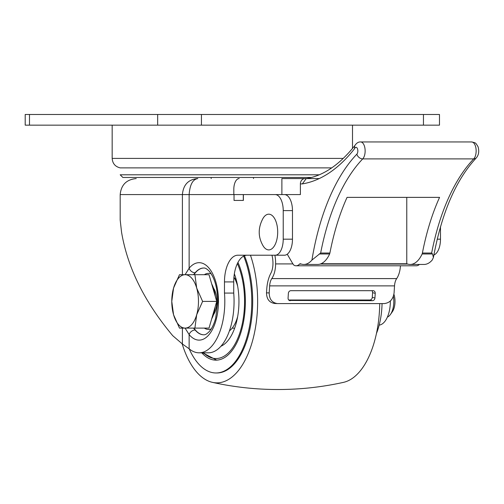<?xml version="1.0" encoding="UTF-8"?>
<svg xmlns="http://www.w3.org/2000/svg" width="504" height="504" viewBox="0 0 504 504"><rect width="100%" height="100%" fill="white"/><g stroke="black" fill="none" stroke-linecap="round" stroke-linejoin="round"><path stroke-width="0.76" d="M268.758 214.181A17.861 8.927 90 0 1 277.691 232.042A17.861 8.927 90 0 1 272.557 248.207A17.861 8.927 90 0 1 263.063 245.794C257.941 236.886 257.941 227.72 263.063 218.289A17.861 8.927 90 0 1 268.758 214.181M433.868 254.961A16.021 8.014 -90 0 0 440.483 239.186L440.483 226.756M382.051 303.591A51.414 25.71 90 0 1 376.444 333.503M193.498 274.699L195.136 272.79A5.342 3.963 -140.2 0 1 189.139 268.21L189.139 194.588C189.882 184.666 192.774 179.329 197.795 178.567C188.439 179.329 183.305 184.666 182.398 194.588L234.032 194.588L234.032 200.428L243.382 200.428L243.382 194.588L275.209 194.588A16.021 8.014 90 0 1 283.223 210.609L283.223 239.186A16.021 8.014 90 0 1 275.209 255.213L284.464 255.213A16.021 8.014 -90 0 0 292.471 239.186L292.471 210.609A16.021 8.014 -90 0 0 284.464 194.588M275.209 255.213L237.825 255.213A26.706 13.35 -90 0 0 224.475 281.912L233.724 281.912A26.706 13.35 90 0 1 247.08 255.213M233.724 281.912L233.724 293.07A51.414 25.71 90 0 1 208.36 352.819L199.105 352.819A51.414 25.71 -90 0 0 224.475 293.07L224.475 281.912M243.287 194.588L243.287 200.428M239.161 178.567A10.678 5.342 90 0 0 233.818 189.246L233.818 194.588L300.39 194.588L300.39 183.903A5.342 4.624 -90 0 1 305.014 178.567L319.24 178.567M233.724 293.07L224.475 293.07M195.136 272.79A33.377 16.689 90 0 1 203.729 268.021C205.191 267.807 207.106 268.966 209.488 271.498C214.811 278.296 217.564 288.433 217.747 301.921L215.693 318.093C214.074 323.978 211.995 328.394 209.462 331.336C207.094 333.843 205.185 334.996 203.729 334.782A33.377 16.689 90 0 1 195.136 330.013A5.342 3.963 140.2 0 0 189.139 334.593A38.72 19.36 -90 0 0 213.866 326.46A38.72 19.36 -90 0 0 213.866 276.343A38.72 19.36 -90 0 0 189.139 268.21L185.069 274.699M195.136 330.013L193.498 328.104M185.069 328.104L189.139 334.593L189.139 348.793A51.414 25.71 -90 0 0 199.105 352.819M182.398 274.699L182.398 194.588L120.185 194.588L120.185 220.009L121.54 232.073C127.455 267.504 144.522 302.053 172.752 335.708L182.398 343.999L189.139 348.793M213.444 314.798A16.556 8.278 -90 0 0 213.444 288.005M319.202 174.8L120.185 174.8L122.856 177.471L143.306 177.471M122.856 177.471L311.478 177.471M237.957 262.408A58.748 29.377 90 0 1 245.36 301.405A58.748 29.377 90 0 1 215.989 360.152A58.748 29.377 90 0 1 201.776 352.819M243.684 256.089A71.568 35.784 90 0 1 251.773 301.405A71.568 35.784 90 0 1 215.989 372.966A71.568 35.784 90 0 1 189.202 348.85M250.457 255.213A81.446 40.723 90 0 1 257.639 301.405A81.446 40.723 90 0 1 216.915 382.851A81.446 40.723 90 0 1 212.417 382.353A81.446 40.723 90 0 1 182.158 343.848M244.459 255.73A71.568 35.784 90 0 1 252.699 301.405A71.568 35.784 90 0 1 216.915 372.966L215.989 372.966M379.726 303.591A81.446 40.723 90 0 1 343.514 382.353C321.993 387.122 300.145 389.51 277.969 389.523C255.786 389.51 233.938 387.122 212.417 382.353M234.354 273.823A45.933 22.964 90 0 1 220.922 346.261M237.674 316.531A31.513 15.756 90 0 1 235.979 321.514A31.513 15.756 90 0 1 229.421 330.876M233.938 277.194A31.513 15.756 90 0 1 235.979 281.289A31.513 15.756 90 0 1 237.674 286.278M393.391 296.295A16.021 8.014 90 0 1 393.807 301.405A16.021 8.014 90 0 1 390.424 314.483A16.021 8.014 90 0 1 387.381 317.111M390.424 314.483L392.314 311.812A12.745 6.376 -90 0 0 395.01 301.405A12.745 6.376 -90 0 0 393.92 294.273M196.686 314.754L194.903 328.104L185.126 328.104A26.706 13.35 -90 0 0 196.686 314.754A26.706 13.35 -90 0 0 196.686 288.049L202.608 301.405L196.686 314.754M179.481 328.104L173.565 314.754A26.706 13.35 -90 0 0 185.126 328.104L179.481 328.104M171.776 301.405L173.565 288.049A26.706 13.35 -90 0 0 173.565 314.754L171.776 301.405M185.126 274.699L194.903 274.699L196.686 288.049A26.706 13.35 -90 0 0 185.126 274.699A26.706 13.35 -90 0 0 173.565 288.049L179.481 274.699L185.126 274.699M202.608 301.405L216.733 301.405L209.021 274.699L194.903 274.699M216.733 301.405L209.021 328.104L194.903 328.104M215.214 306.646A23.764 11.882 90 0 1 211.693 318.856M211.693 283.947A23.764 11.882 90 0 1 215.214 296.157M379.172 325.124A23.764 11.882 -90 0 0 390.342 301.02M201.442 114.477L157.67 114.477L157.67 125.156L201.442 125.156L201.442 114.477L423.454 114.477L423.454 125.156L201.442 125.156M423.454 125.156L439.475 125.156L439.475 114.477L423.454 114.477M29.49 114.477L25.2 114.477L25.2 125.156L29.49 125.156L29.49 114.477L157.67 114.477M157.67 125.156L29.49 125.156M343.287 158.407L112.172 158.407C112.543 163.504 115.214 166.667 120.185 167.882L331.714 167.882M306.199 178.618L302.337 183.903A228.652 114.326 -90 0 0 354.627 148.604L354.57 145.996C356.353 143.111 358.376 141.763 360.65 141.958A8.978 4.492 -90 0 1 365.009 148.8A8.978 4.492 -90 0 1 362.723 158.899A5.342 4.101 -136.2 0 1 356.864 154.161A184.281 92.138 -90 0 0 311.926 260.089L320.651 253.033A178.939 89.473 90 0 1 362.723 158.899L473.729 158.899A5.342 4.101 43.8 0 0 476.349 157.859C478.769 154.936 479.329 151.219 478.044 146.708C475.297 142.374 476.053 143.01 471.649 141.958A8.978 4.492 90 0 1 476.015 148.8A8.978 4.492 90 0 1 473.729 158.899A178.939 89.473 -90 0 0 431.651 253.033L432.539 253.978L433.415 257.5L432.186 260.089A32.577 16.286 90 0 1 424.04 264.449L410.168 264.449A32.577 16.286 90 0 1 406.949 263.806A2.974 1.487 -90 0 0 406.766 263.756L320.998 263.756M281.887 194.588L281.887 178.567L306.514 178.567M419.46 264.449A15.618 7.812 90 0 1 416.291 265.791L296.037 265.791A15.618 7.812 -90 0 0 299.596 264.077A2.974 1.487 90 0 1 300.277 263.75A2.974 1.487 90 0 1 300.567 263.806A32.577 16.286 -90 0 0 303.786 264.449A32.577 16.286 -90 0 0 311.926 260.089M431.651 253.033L422.402 253.033A32.042 16.021 90 0 1 422.131 253.978L432.539 253.978M319.215 253.978L329.629 253.978A32.042 16.021 -90 0 0 329.899 253.033A178.939 89.473 90 0 1 347.061 197.373L439.57 197.373A178.939 89.473 -90 0 0 422.402 253.033M329.899 253.033L320.651 253.033M347.061 197.373L406.766 197.373L406.766 263.756M422.131 253.978A32.577 16.286 90 0 1 410.168 264.449M303.786 264.449L317.659 264.449A32.577 16.286 -90 0 0 329.629 253.978M287.255 254.205L292.692 263.567A32.042 16.021 -90 0 0 293.996 265.249A15.618 7.812 -90 0 0 296.037 265.791M400.447 265.791A18.661 9.33 90 0 1 396.679 278.592A10.678 5.342 -90 0 0 394.525 285.881L394.078 292.931C393.107 299.395 389.8 302.948 384.155 303.591L277.483 303.584C272.078 302.791 269.319 299.237 269.199 292.931L269.646 285.881A10.678 5.342 90 0 1 271.795 278.592A18.661 9.33 -90 0 0 275.631 263.92A23.36 11.68 -90 0 0 274.894 255.213M290.222 300.68A2.671 2.293 -75.8 0 1 289.737 300.623A2.671 2.293 -75.8 0 1 288.08 298.034L288.376 293.341A2.671 2.293 -75.8 0 1 290.858 290.688L373.086 290.688A2.671 2.293 -75.8 0 1 373.571 290.751A2.671 2.293 -75.8 0 1 375.228 293.341L374.932 298.034A2.671 2.293 -75.8 0 1 372.45 300.68L289.277 300.441M271.977 255.213A18.018 9.009 90 0 1 272.96 263.8A13.324 6.659 90 0 1 270.856 273.237A26.706 13.35 -90 0 0 266.729 289.378L266.509 292.837C266.635 299.143 269.394 302.69 274.8 303.49L277.483 303.584M288.729 300.012L369.804 300.012A2.671 2.293 104.2 0 0 372.28 297.36L372.576 292.666A2.671 2.293 104.2 0 0 371.927 290.688M440.483 239.186L437.201 239.186M292.471 239.186L283.223 239.186M283.223 210.609L292.471 210.609M182.398 328.104L182.398 343.999M193.939 328.104A33.377 16.689 -90 0 0 203.824 334.782M203.824 268.021A33.377 16.689 -90 0 0 193.939 274.699M204.303 328.104A28.041 14.018 -90 0 0 211.214 328.942M211.214 273.861A28.041 14.018 -90 0 0 204.303 274.699M237.39 263.535A57.147 28.571 90 0 1 242.04 324.872A57.147 28.571 90 0 1 215.989 358.546A57.147 28.571 90 0 1 203.515 352.819M300.39 183.903L302.337 183.903M354.627 148.604A3.641 1.821 90 0 1 357.437 148.655A3.641 1.821 90 0 1 356.864 154.161M299.596 264.077L301.329 264.077M320.122 264.077L407.704 264.077M394.525 285.881L269.646 285.881M269.199 292.931L266.509 292.837M375.228 293.341L372.576 292.666M372.45 300.68L369.804 300.012M374.932 298.034L372.28 297.36M292.937 263.92L275.631 263.92M396.679 278.592L271.795 278.592M120.185 194.588C121.13 184.855 126.472 179.512 136.206 178.567M202.665 352.819L216.67 360.133M234.146 277.553A12.014 12.014 0 0 0 236.193 279.575M234.587 328.35A12.014 12.014 0 0 0 232.312 328.104M211.17 177.471L211.17 178.567M253.512 177.471L253.512 178.567M352.504 148.466L352.504 125.156M112.172 158.407L112.172 125.156M433.415 257.5C441.649 212.915 455.962 179.701 476.349 157.859M471.649 141.958L360.65 141.958M306.186 178.618C323.278 175.808 339.494 164.795 354.841 145.574"/></g></svg>
